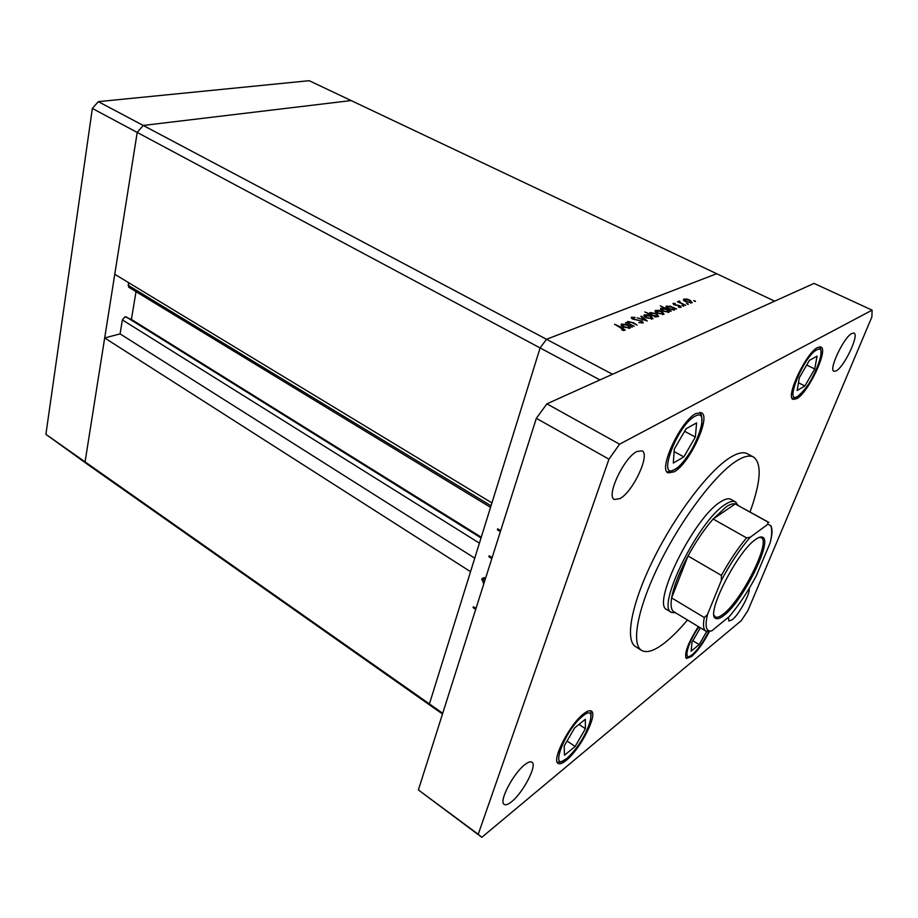 <?xml version="1.0" encoding="UTF-8"?>
<svg xmlns="http://www.w3.org/2000/svg" width="918" height="918" viewBox="0 0 918 918"><rect width="100%" height="100%" fill="white"/><g stroke="black" fill="none" stroke-linecap="round" stroke-linejoin="round"><path stroke-width="1.38" d="M92.351 108.439L137.207 132.433L114.761 274.264L491.922 502.926L540.105 347.933L137.207 132.433L143.219 125.456L351.135 100.567L309.182 80.692L98.318 101.646L92.351 108.439L45.9 434.329L88.897 465.311L85.076 461.869L137.207 132.433L143.219 125.456L98.318 101.646M599.936 379.926L540.105 347.933L546.508 339.281L540.105 347.933L429.417 703.945L470.544 571.684L104.675 337.962L85.076 461.869L45.9 434.329M104.675 337.962L120.086 333.877L122.369 319.912L124.986 316.767L131.4 319.43L136.013 291.683M442.717 713.297L429.417 703.945L431.85 706.527L429.417 703.945L85.076 461.869L88.897 465.311L442.487 714.009M546.508 339.281L716.683 273.713L351.135 100.567L143.219 125.456L612.501 374.269L774.643 301.173L716.683 273.713L546.508 339.281M490.545 507.356L128.692 287.219L128.474 282.572M131.4 319.43L481.261 537.191M120.086 333.877L474.744 558.155M634.212 326.326L625.651 322.482L627.66 322.987L627.843 321.484L633.604 322.838L637.115 325.133L631.481 322.333L628.509 322.126L629.255 323.721L634.212 326.326M641.866 320.761L643.3 322.838L638.779 322.539L642.107 322.31L641.292 320.979L632.651 319.074L631.423 317.318L635.153 317.444L632.536 317.858L633.168 318.833L641.705 321.22M647.293 320.979L637.23 317.846L645.09 319.912L640.821 316.412L641.418 316.171L647.293 320.979M646.249 317.823L644.057 316.171L644.126 315L647.442 314.805L650.851 315.964L652.962 318.753L646.249 317.823M657.46 313.29L655.28 311.661L655.326 310.525L658.573 310.33L661.935 311.477L664.058 314.22L657.46 313.29M669.853 306.061L676.681 308.976L674.833 308.528L674.592 309.951L668.35 308.85L666.273 306.142L669.738 306.417M695.465 301.425L693.652 300.611L695.465 301.425M685.815 301.815L683.658 300.266L683.658 299.176L686.744 299.027L690.015 300.129L692.149 302.745L685.815 301.815M688.305 304.351L686.48 303.525L688.305 304.351M685.62 305.327L677.427 301.758L679.068 302.102L678.689 301.15L679.504 301.035L680.49 302.722L685.62 305.327M683.772 306.199L681.948 305.373L683.772 306.199M674.064 304.787L672.951 303.445L675.258 303.479L673.973 303.869L674.546 304.558L679.986 305.74L681.179 307.243L678.769 307.3L678.391 306.807L680.146 306.819L679.515 305.969L674.064 304.787M664.414 308.31L660.317 305.809L671.219 311.213L669.348 310.754L669.096 312.2L662.796 311.087L660.73 308.356L664.299 308.643M654.924 316.538L644.815 311.959L649.944 314.036L650.185 312.545L656.531 313.658L658.608 316.446L654.786 316.951M625.25 323.985L632.353 327.083L630.391 326.613L630.023 328.162L623.402 327.015L621.371 324.123L625.124 324.375M623.815 329.791L614.555 324.238L622.553 327.795L625.169 330.25L621.578 329.791L623.815 329.791L623.563 330.537M480.906 592.959L481.181 592.099M483.866 583.619L481.766 579.258L484.371 577.571L484.727 578.822L482.776 580.027L484.188 582.632M489.776 565.006L490.097 563.985M496.064 545.2L496.397 544.167M502.467 525.027L502.789 523.994M513.128 491.44L513.472 490.361M509.995 501.297L510.178 500.712M506.449 512.462L506.679 511.774M500.379 531.614L497.407 529.778L497.705 528.814L500.689 530.638M499.197 535.32L499.518 534.322M491.819 558.58L488.881 556.744L489.179 555.792L492.117 557.628M492.966 554.954L493.276 553.967M477.762 602.874L478.06 601.91M475.696 609.357L473.103 607.659L473.39 606.741L475.994 608.439M498.394 529.238L497.407 529.778M489.833 556.193L488.881 556.744M484.107 582.884L483.327 583.343M483.694 579.04L483.832 578.03L481.766 579.258M473.975 607.119L473.103 607.659M694.834 301.425L695.052 300.817M683.554 300.117L683.944 299.027M689.521 300.324L684.679 299.601L686.32 301.62L690.921 302.435L689.521 300.324M690.68 303.101L690.921 302.435M687.674 304.351L687.892 303.732M678.987 302.515L679.504 301.035M683.141 306.199L683.371 305.579M679.825 307.461L680.031 306.876M674.282 310.054L674.833 308.528M666.158 307.163L666.583 305.981M672.309 307.278L667.294 306.578L668.878 308.643L673.651 309.469L672.309 307.278M673.422 310.158L673.651 309.469M668.809 312.292L669.348 310.754M660.627 309.4L661.052 308.196M666.812 309.504L661.763 308.792L663.335 310.881L668.155 311.718L666.812 309.504M667.914 312.407L668.155 311.718M655.222 311.569L655.647 310.353M661.419 311.695L656.37 310.95L657.999 313.072L662.773 313.91L661.419 311.695M662.532 314.599L662.773 313.91M649.76 313.772L650.185 312.545M652.434 315.287L657.563 315.999L656.003 313.876L651.126 313.027L652.285 315.7M657.081 316.825L657.322 316.136M644.023 316.102L644.459 314.828M650.311 316.182L645.182 315.448L646.8 317.605L651.654 318.443L650.311 316.182M651.401 319.154L651.654 318.443M641.223 316.744L641.418 316.171M641.682 323.125L641.923 322.402M631.355 318.098L631.664 317.18M627.43 322.677L627.843 321.484M629.84 328.231L630.391 326.613M621.268 325.339L621.738 323.928M627.786 325.282L622.45 324.57L623.988 326.797L629.06 327.646L627.786 325.282M628.807 328.392L629.06 327.646M623.024 330.491L623.23 329.872M750.04 511.992C760.873 481.801 762.055 463.498 753.586 457.072C749.685 455.007 744.073 456.246 736.729 460.79C715.822 473.677 682.372 517.523 660.099 562.413C637.723 607.337 630.769 644.126 641.59 650.403C646.823 653.341 654.568 650.782 664.827 642.726C671.873 637.149 679.423 629.576 687.467 620.006M753.586 457.072L747.39 453.767C743.431 451.667 737.774 452.872 730.384 457.382C709.362 470.154 675.889 513.839 653.719 558.649C631.435 603.493 624.676 640.294 635.635 646.674L641.59 650.403M836.241 370.861C844.319 366.798 859.512 334.634 854.004 333.085L851.87 333.441C843.871 337.078 828.323 369.988 833.923 371.308L836.241 370.861M566.291 760.311C580.21 749.421 598.169 714.25 591.341 711.083C589.769 710.107 587.222 710.991 583.71 713.745C569.894 723.958 551.144 760.425 558.121 763.374C559.808 764.419 562.539 763.397 566.291 760.311M674.168 471.829C689.498 463.739 711.45 416.508 701.409 412.744L695.97 413.513C680.743 420.547 657.896 469.58 668.097 472.896L674.168 471.829M796.767 398.676C808.391 392.697 828.725 349.414 820.899 346.993L817.628 347.497C806.119 352.684 785.131 397.368 793.118 399.376L796.767 398.676M698.334 626.581C687.915 643.128 683.944 653.765 686.4 658.493L691.633 656.496C697.852 650.873 703.854 642.382 709.637 631.01M714.571 617.114L714.64 616.506M511.624 801.666C523.294 792.544 537.523 764.946 531.935 762.181C530.501 761.251 528.137 762.078 524.866 764.648C513.265 773.323 498.508 801.747 504.177 804.397C505.703 805.373 508.182 804.466 511.624 801.666M620.029 498.554C633.133 491.669 650.541 454.192 642.061 450.807L636.851 451.541C623.804 457.738 605.788 496.363 614.371 499.484L620.029 498.554M728.399 617.263L728.892 621.016L732.3 619.719C739.116 614.463 750.522 593.372 749.145 588.53M735.467 501.905L730.866 499.346C728.49 498.072 725.025 498.922 720.481 501.916C693.813 517.626 650.931 604.778 666.961 609.655L671.471 612.386C655.578 607.613 698.609 520.345 725.151 504.521C729.684 501.503 733.126 500.631 735.467 501.905L737.957 505.302M747.883 610.654L871.882 316.951L872.1 310.146L619.581 444.197L608.955 459.184L478.232 834.278L481.812 837.308L741.285 620.637L747.883 610.654M872.1 310.146L814.059 283.398L546.899 403.84L536.341 418.31L418.39 789.928L481.812 837.308M619.581 444.197L546.899 403.84M608.955 459.184L536.341 418.31M478.232 834.278L418.39 789.928M799.314 377.757L797.134 390.506L804.868 385.973L814.736 368.967L817.066 356.127L809.389 360.395L799.314 377.757M806.692 365.031L814.736 368.967M798.453 382.783L804.868 385.973M674.305 449.051L673.307 463.062L683.841 456.889L695.351 437.048L696.601 422.9L686.102 428.717L674.305 449.051M684.61 431.288L695.351 437.048M674.122 451.576L683.841 456.889M700.365 627.82L692.046 642.164L691.105 651.195L699.137 644.597L706.711 631.527M692.872 640.753L699.137 644.597M564.18 745.967L564.513 755.204L575.127 746.472L585.42 728.72L585.328 719.299L574.714 727.813L564.18 745.967M578.971 724.394L585.42 728.72M567.072 740.998L575.127 746.472M755.388 539.6C758.624 537.214 761.045 536.433 762.64 537.26C772.979 540.909 743.041 601.038 724.05 615.335C720.251 618.388 717.451 619.409 715.661 618.365C705.185 615.152 736.81 552.085 755.388 539.6M714.032 615.209L715.329 616.907C717.084 617.883 719.804 616.896 723.487 613.947C742.008 600.039 771.212 541.436 761.217 537.696L759.083 537.42M767.632 524.43L768.033 522.09L768.882 522.422L735.238 503.936C732.989 503.328 729.948 504.315 726.115 506.885L713.125 519.026C704.324 529.181 695.947 541.505 688.018 555.987C679.148 572.591 673.686 586.556 671.632 597.905C670.415 605.432 671.173 610.057 673.892 611.778L705.896 631.159C703.383 629.576 702.855 625.032 704.29 617.539L707.468 614.555C704.714 626.501 706.137 631.951 711.725 630.895L729.317 616.517C738.852 605.26 747.86 591.685 756.329 575.781L770.007 543.215C773.3 531.04 772.508 524.775 767.632 524.43L750.27 537.248C740.195 548.712 730.556 563.113 721.364 580.417L707.468 614.555M675.659 612.845L671.471 612.386M768.033 522.09L735.238 503.936L713.125 519.026L746.575 537.868L750.27 537.248M721.364 580.417L721.41 575.425L688.018 555.987L671.632 597.905L704.29 617.539M730.189 615.496L729.317 616.517M711.725 630.895L707.537 631.355M756.329 575.781L756.317 575.793C747.849 591.685 738.864 605.26 729.34 616.506M770.718 540.472L770.007 543.215M126.018 316.836L481.043 537.925M128.038 285.234L491.027 505.795M122.369 319.912L479.414 543.146M816.63 349.953C803.675 356.218 783.685 405.756 797.731 396.312C810.376 389.702 830.021 342.024 816.63 349.953M694.926 416.313C677.002 425.172 656.198 481.755 675.178 469.144C692.493 459.918 713.091 405.733 694.926 416.313M698.873 626.914C686.859 643.885 682.51 663.358 692.424 654.545C698.185 649.336 703.693 641.487 708.96 631.01C703.704 641.51 698.162 649.405 692.367 654.66C688.569 657.15 686.343 658.126 685.7 657.609M582.873 715.971C564.685 729.81 548.161 774.746 567.106 758.165C584.686 744.372 601.233 700.859 582.873 715.971M770.018 543.181C773.163 532.073 770.868 524.419 770.799 525.876L771.235 526.657M721.41 575.425C729.477 560.783 737.865 548.264 746.575 537.868M482.053 578.638L483.729 577.651M683.658 299.176L683.428 299.842M691.128 302.32L690.852 303.089M684.495 300.094L684.231 300.852M679.515 301.804L679.217 302.63M673.915 304.019L673.72 304.604M680.146 306.819L679.917 307.461M666.273 306.142L666.02 306.853M673.881 309.355L673.605 310.146M667.099 307.14L666.835 307.909M660.73 308.356L660.478 309.079M668.384 311.592L668.097 312.395M661.568 309.366L661.293 310.146M655.326 310.525L655.073 311.259M663.003 313.784L662.727 314.599M656.175 311.512L655.9 312.315M649.864 312.705L649.611 313.451M650.667 313.795L650.346 314.725M657.563 315.999L657.277 316.813M644.126 315L643.862 315.781M651.895 318.316L651.608 319.143M644.987 316.021L644.7 316.848M642.107 322.31L641.831 323.136M632.433 318.179L632.215 318.833M627.533 321.644L627.281 322.367M628.314 322.677L627.981 323.675M621.371 324.123L621.084 324.961M629.323 327.508L629.025 328.38M622.22 325.236L621.934 326.085M623.93 329.723L623.655 330.537M792.223 398.504L797.616 396.553C806.302 389.037 813.268 378.308 818.523 364.389C823.021 351.043 820.141 347.784 819.636 346.797M666.984 471.875C670.404 471.324 667.248 472.69 675.051 469.408C685 463.521 699.677 438.93 701.845 424.529C701.96 411.333 700.859 415.957 699.941 412.354M557.272 762.33C560.99 761.229 557.065 764.476 567.049 758.302C577.215 748.629 584.869 736.81 590.033 722.833C591.376 714.548 591.399 710.509 590.09 710.693M760.115 537.087L762.64 537.26M674.305 612.031L671.953 612.639M736.569 504.544L735.926 502.192M711.68 630.941L705.896 631.159M714.25 616.265L715.661 618.365"/></g></svg>

